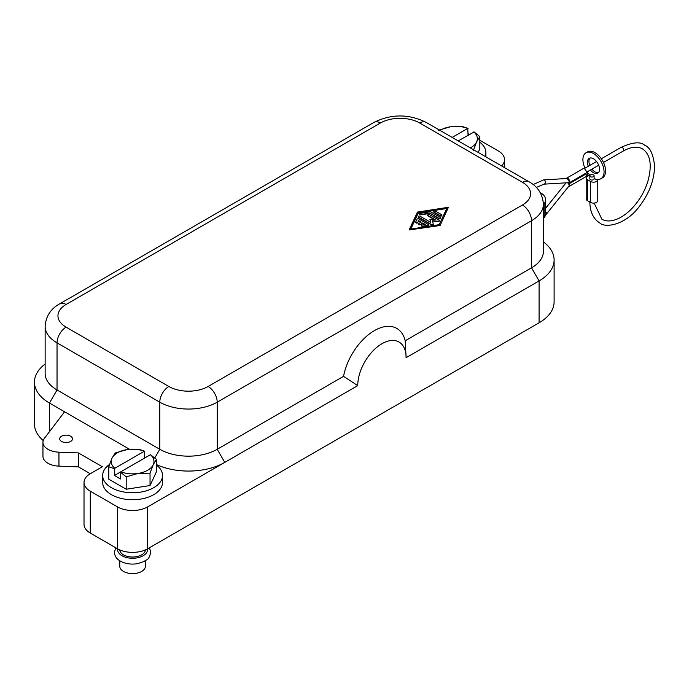 <?xml version="1.0" encoding="UTF-8"?>
<svg xmlns="http://www.w3.org/2000/svg" width="689" height="689" viewBox="0 0 689 689"><rect width="100%" height="100%" fill="white"/><g stroke="black" fill="none" stroke-linecap="round" stroke-linejoin="round"><path stroke-width="1.03" d="M380.414 123.004A27.784 16.036 180 0 1 419.704 123.004L522.46 182.327A27.784 16.036 180 0 1 522.46 205.012A12.824 7.407 60 0 1 531.529 220.713A40.608 23.443 0 0 0 543.423 204.142L543.423 251.252A40.608 23.443 180 0 1 531.529 267.832L405.192 340.771A44.88 25.915 120 0 0 374.368 330.642A44.88 25.915 120 0 0 343.544 376.358L217.207 449.297A40.608 23.443 180 0 1 159.788 449.297L57.032 389.974A40.608 23.443 180 0 1 45.138 373.395L45.138 326.285A40.608 23.443 0 0 0 57.032 342.864A12.824 7.407 -60 0 1 66.092 327.154A27.784 16.036 180 0 1 66.092 304.469L380.414 123.004A12.824 7.407 -120 0 0 374.006 122.366L59.685 303.84A12.824 7.407 60 0 1 66.092 304.469M84.015 482.455L84.015 524.329A21.368 12.342 0 0 0 90.276 533.053L117.475 548.763A21.368 12.342 0 0 0 147.696 548.763L539.082 322.796A51.287 29.61 0 0 0 554.111 301.86L554.111 259.977A51.287 29.61 180 0 1 539.082 280.914L406.105 357.694A34.192 19.74 120 0 0 381.921 343.733A34.192 19.74 120 0 0 357.746 385.607L147.696 506.88A21.368 12.342 180 0 1 117.475 506.88L90.276 491.179A21.368 12.342 180 0 1 84.015 482.455A21.368 12.342 180 0 1 90.276 473.731L102.36 466.746L78.365 452.897L78.365 466.849L90.276 473.731M479.811 140.255L498.285 150.917A21.368 12.342 180 0 1 504.546 159.641A21.368 12.342 180 0 1 501.566 165.928M468.064 133.769A21.368 12.342 180 0 1 469.493 134.389M543.423 241.882A51.287 29.61 180 0 1 554.111 259.977M78.365 452.897L58.953 452.173A17.096 9.87 180 0 1 42.951 442.321A17.096 9.87 180 0 1 44.397 438.359L64.585 411.781L49.47 403.056A51.287 29.61 180 0 1 34.45 382.119L34.45 424.002A51.287 29.61 0 0 0 43.226 440.564M34.45 382.119A51.287 29.61 180 0 1 45.138 364.033M156.42 465.032A29.92 17.277 180 0 1 162.509 475.47L162.509 482.455A29.92 17.277 180 0 1 144.035 498.414A29.92 17.277 180 0 1 111.429 494.668A29.92 17.277 180 0 1 102.67 482.455L102.67 475.47A29.92 17.277 180 0 1 109.517 464.472M162.509 475.47A29.92 17.277 180 0 1 144.035 491.429A29.92 17.277 180 0 1 111.429 487.691A29.92 17.277 180 0 1 102.67 475.47M119.774 549.908A12.824 7.407 0 0 0 123.52 554.869A12.824 7.407 0 0 0 137.266 556.523A12.824 7.407 0 0 0 145.396 549.908M119.765 560.743L119.765 566.212A12.824 7.407 0 0 0 123.52 571.448A12.824 7.407 0 0 0 137.49 573.05A12.824 7.407 0 0 0 145.405 566.212L145.405 560.743M61.562 441.451A6.408 3.703 180 0 1 59.685 438.833A6.408 3.703 180 0 1 63.638 435.414A6.408 3.703 180 0 1 70.631 436.215A6.408 3.703 180 0 1 72.509 438.833A6.408 3.703 180 0 1 68.547 442.252A6.408 3.703 180 0 1 61.562 441.451M427.705 225.424L422.943 226.164A1.068 0.62 180 0 1 421.599 225.57A1.068 0.62 180 0 1 422.391 224.967L425.363 224.511L422.727 222.986L420.462 224.295A1.068 0.62 180 0 1 419.3 224.425A1.068 0.62 180 0 1 418.636 223.856A1.068 0.62 180 0 1 418.946 223.417L421.212 222.108L418.576 220.592L417.775 222.306A1.068 0.62 180 0 1 416.604 222.762A1.068 0.62 180 0 1 415.674 222.151A1.068 0.62 180 0 1 415.708 221.987L416.991 219.24A1.068 0.62 180 0 1 418.783 218.964L428.188 224.39A1.068 0.62 180 0 1 428.498 224.829A1.068 0.62 180 0 1 427.705 225.424L422.943 226.509A1.068 0.62 180 0 1 421.599 225.914A1.068 0.62 180 0 1 421.642 225.742M424.889 224.58L422.727 222.986M422.727 223.331L420.462 224.64A1.068 0.62 180 0 1 419.3 224.778A1.068 0.62 180 0 1 418.636 224.209A1.068 0.62 180 0 1 418.679 224.028M420.91 222.289L418.576 220.592M418.576 220.936L417.775 222.659A1.068 0.62 180 0 1 416.604 223.107A1.068 0.62 180 0 1 415.674 222.495A1.068 0.62 180 0 1 415.708 222.34L415.708 222.306M428.455 225.002A1.068 0.62 180 0 1 428.498 225.174A1.068 0.62 180 0 1 427.705 225.777M441.589 214.675A1.068 0.62 180 0 1 441.899 215.114A1.068 0.62 180 0 1 441.236 215.683A1.068 0.62 180 0 1 440.073 215.554L434.087 212.1A1.068 0.62 180 0 1 433.777 211.661A1.068 0.62 180 0 1 434.44 211.092A1.068 0.62 180 0 1 435.603 211.222L441.589 214.675M441.856 215.287A1.068 0.62 180 0 1 441.899 215.468A1.068 0.62 180 0 1 441.236 216.036A1.068 0.62 180 0 1 440.073 215.898L434.087 212.445A1.068 0.62 180 0 1 433.777 212.005A1.068 0.62 180 0 1 433.82 211.833M439.229 224.657L410.635 229.093L418.318 212.582L446.903 208.156L439.229 224.657M446.73 208.526L418.318 212.935L410.816 229.067M440.099 225.165L409.128 229.962L417.439 212.083L448.418 207.277L440.099 225.51L409.128 229.962M440.099 225.51L448.418 207.277M440.271 217.414A1.068 0.62 180 0 1 440.59 217.845A1.068 0.62 180 0 1 439.926 218.422A1.068 0.62 180 0 1 438.764 218.284L429.79 213.108L420.858 214.486A1.068 0.62 180 0 1 419.515 213.891A1.068 0.62 180 0 1 420.307 213.297L429.833 211.824A1.068 0.62 180 0 1 430.866 211.979L440.271 217.414M440.547 218.025A1.068 0.62 180 0 1 440.59 218.198A1.068 0.62 180 0 1 439.926 218.766A1.068 0.62 180 0 1 438.764 218.637L429.79 213.108M429.79 213.452L420.858 214.839A1.068 0.62 180 0 1 419.515 214.245A1.068 0.62 180 0 1 419.558 214.072M438.996 220.161A1.068 0.62 180 0 1 439.306 220.601A1.068 0.62 180 0 1 438.083 221.212L432.434 220.738L433.252 224.003A1.068 0.62 180 0 1 433.26 224.089A1.068 0.62 180 0 1 432.606 224.657A1.068 0.62 180 0 1 431.443 224.528L418.55 217.078A1.068 0.62 180 0 1 418.232 216.647A1.068 0.62 180 0 1 418.895 216.079A1.068 0.62 180 0 1 420.057 216.208L430.677 222.34L429.91 219.274L435.207 219.722L428.05 215.588A1.068 0.62 180 0 1 427.731 215.149A1.068 0.62 180 0 1 428.394 214.58A1.068 0.62 180 0 1 429.557 214.71L438.996 220.161M439.263 220.773A1.068 0.62 180 0 1 439.306 220.945A1.068 0.62 180 0 1 438.083 221.557L432.52 221.091M433.252 224.175L433.252 224.347A1.068 0.62 180 0 1 433.26 224.442A1.068 0.62 180 0 1 432.606 225.01A1.068 0.62 180 0 1 431.443 224.872L418.55 217.431A1.068 0.62 180 0 1 418.232 216.992A1.068 0.62 180 0 1 418.275 216.82M430.573 222.28L429.91 219.274M434.501 219.662L428.05 215.933A1.068 0.62 180 0 1 427.731 215.502A1.068 0.62 180 0 1 427.774 215.321M543.423 218.68L544.164 217.707A17.096 9.87 0 0 0 545.602 213.736L545.602 199.776A17.096 9.87 180 0 1 544.164 203.746L543.423 204.719M540.245 192.601A17.096 9.87 180 0 1 545.602 199.776M42.951 442.321L42.951 456.282A17.096 9.87 0 0 0 58.953 466.134L78.365 466.849M156.42 464.558A51.287 29.61 0 0 0 224.769 462.388L217.207 449.297L217.207 402.187A12.824 7.407 -120 0 0 208.147 386.486A27.784 16.036 180 0 1 168.857 386.486L66.092 327.154M129.541 449.288L64.585 411.781M114.452 475.47L120.497 478.967L120.799 471.81A21.368 12.342 0 0 0 138.119 473.429A21.368 12.342 0 0 0 153.225 464.705L156.42 459.382L150.417 454.714L114.452 475.47L114.762 468.313L144.371 451.217L144.673 458.021M156.42 459.382L156.42 471.784L150.038 485.547L126.199 489.233L108.75 479.165L108.75 466.763L114.452 468.692M144.673 451.243L138.971 449.314L127.052 449.598L115.141 453L111.945 458.323L108.75 466.763M120.497 472.18L126.199 476.831L138.119 473.429L150.038 473.145L153.225 464.705A21.368 12.342 0 0 0 150.417 454.714M126.199 476.831L126.199 489.233M150.038 473.145L150.038 485.547M144.371 451.217A21.368 12.342 0 0 0 127.052 449.598A21.368 12.342 0 0 0 111.945 458.323A21.368 12.342 0 0 0 114.762 468.313M452.173 137.412L467.753 128.412L468.064 135.216M473.421 150.34L476.616 141.9L479.811 136.577L474.11 131.926L458.219 140.9M467.753 128.412A21.368 12.342 0 0 0 450.442 126.785A21.368 12.342 0 0 0 440.107 130.445M468.064 128.438L462.362 126.5L450.442 126.785L438.523 130.187M478.2 152.441L479.811 148.979L479.811 136.577M470.286 147.868A21.368 12.342 0 0 0 476.616 141.9A21.368 12.342 0 0 0 473.799 131.9M479.811 142.227A29.92 17.277 180 0 1 485.891 152.665A29.92 17.277 180 0 1 485.159 156.455M405.192 340.771L406.105 357.694M357.746 385.607L343.544 376.358M545.602 212.074A2.136 0.448 38.8 0 1 546.644 213.142A2.136 0.448 38.8 0 1 546.799 213.607L569.019 185.97L569.312 184.945L567.658 182.731M568.58 186.512A2.67 1.542 -120 0 0 569.131 186.392A2.67 1.542 -120 0 0 569.312 183.636L569.312 182.766A2.67 1.542 -120 0 0 569.036 179.648A2.67 1.542 -120 0 0 566.461 178.27A2.67 1.542 -120 0 0 566.169 178.537M569.312 184.945A2.136 1.232 -120 0 0 568.27 182.697M568.761 182.482A2.136 1.232 -120 0 0 568.864 182.439A2.136 1.232 -120 0 0 569.312 181.457L567.116 178.485L543.621 179.898L533.14 184.566M569.131 186.392L585.753 176.789A2.67 1.542 -120 0 0 585.934 174.041L585.934 173.172A2.67 1.542 -120 0 0 585.659 170.054A2.67 1.542 -120 0 0 583.083 168.676L566.461 178.27M569.312 183.636L585.934 174.041M586.287 175.867L587.002 175.454A2.136 1.232 -120 0 0 587.441 174.481A2.136 1.232 -120 0 0 586.46 172.276M585.013 168.176A14.96 8.638 60 0 1 586.003 152.794A14.96 8.638 60 0 1 600.963 161.433A14.96 8.638 60 0 1 600.963 178.709A14.96 8.638 60 0 1 597.613 179.381L597.613 180.354A4.272 2.472 180 0 1 590.464 181.457L590.464 202.394A2.136 1.232 180 0 1 590.464 202.394A4.272 2.472 0 0 0 595.124 202.928A4.272 2.472 0 0 0 597.759 200.654L597.759 179.39M590.464 202.394A2.136 1.232 180 0 1 590.456 202.394L587.441 200.654L587.441 179.708A4.272 2.472 180 0 1 586.193 177.969A4.272 2.472 180 0 1 589.362 175.583L589.362 174.618A14.96 8.638 60 0 1 587.149 171.88M586.193 177.969L586.193 198.906A4.272 2.472 0 0 0 587.441 200.654M590.464 174.937A2.136 1.232 180 0 1 593.487 174.937A2.136 1.232 180 0 1 594.116 175.807A2.136 1.232 180 0 1 593.487 176.677A2.136 1.232 180 0 1 591.153 176.944A2.136 1.232 180 0 1 589.836 175.807A2.136 1.232 180 0 1 590.464 174.937M594.116 175.807L594.116 178.839A2.136 1.232 180 0 1 593.487 179.708A2.136 1.232 180 0 1 591.153 179.975A2.136 1.232 180 0 1 589.836 178.839L589.836 175.807M589.836 175.859L589.362 175.583M597.613 180.354L594.116 178.33M590.413 169.994A8.552 4.935 -120 0 0 593.487 172.732A8.552 4.935 -120 0 0 597.759 173.154A8.552 4.935 -120 0 0 599.068 166.307A8.552 4.935 -120 0 0 593.487 158.771A8.552 4.935 -120 0 0 589.216 158.349A8.552 4.935 -120 0 0 588.277 166.29M590.464 181.457L587.441 179.708M600.963 178.709L602.479 177.84A14.96 8.638 -120 0 0 602.479 160.563A14.96 8.638 -120 0 0 587.519 151.924L586.003 152.794M591.929 169.124A8.552 4.935 -120 0 0 594.995 171.862A8.552 4.935 -120 0 0 598.448 172.603M590.034 158.031A8.552 4.935 -120 0 0 589.793 165.42M569.312 182.766L585.934 173.172M569.312 181.457L568.192 182.706L543.879 184.161A2.136 1.628 -93.4 0 0 545.266 182.904A2.136 1.628 -93.4 0 0 544.37 180.079A2.136 1.628 -93.4 0 0 543.621 179.898M117.681 548.883A14.96 8.638 0 0 0 122.005 555.739A14.96 8.638 0 0 0 138.911 557.461A14.96 8.638 0 0 0 147.489 548.883M49.47 431.676L49.47 403.056L57.032 389.974L57.032 342.864L159.788 402.187A12.824 7.407 -60 0 1 168.857 386.486M90.276 533.053L90.276 491.179M147.696 548.763L147.696 506.88M117.475 506.88L117.475 548.763M154.792 457.944L159.788 449.297L159.788 402.187A40.608 23.443 0 0 0 217.207 402.187L531.529 220.713L531.529 267.832L539.082 280.914L539.082 322.796M522.46 205.012L208.147 386.486M419.704 123.004A12.824 7.407 -60 0 1 426.112 122.366L528.876 181.689A12.824 7.407 -60 0 0 522.46 182.327M544.164 203.746L544.164 217.707M58.953 452.173L58.953 466.134M603.469 162.458L623.269 151.029A2.136 1.232 -120 0 0 623.709 150.047A2.136 1.232 -120 0 0 622.201 147.429A2.136 1.232 -120 0 0 621.134 147.325C632.588 142.167 640.417 141.46 644.637 145.207C650.003 147.274 653.301 154.129 654.55 165.773C654.421 179.717 649.357 193.264 639.366 206.424C625.819 224.898 605.295 228.412 599.757 222.943C593.212 218.835 589.905 211.695 589.836 201.524M149.453 547.746L150.753 552.251C148.643 561.061 146.791 558.977 143.992 561.552L137.352 563.697C131.022 564.661 125.372 563.809 120.403 561.13C116.63 558.986 114.632 556.023 114.417 552.251L115.718 547.746M504.546 167.642L504.546 159.641M543.423 204.142C542.579 193.962 537.73 186.486 528.876 181.689M59.685 303.84C50.728 308.775 45.879 316.26 45.138 326.285M426.112 122.366C408.741 113.831 391.378 113.831 374.006 122.366M545.404 215.244L546.799 213.607M566.057 182.826L545.602 208.267M586.287 172.379L598.698 165.214M594.142 203.091L601.893 219.24C606.191 221.737 611.694 221.513 618.386 218.551C624.613 215.605 630.487 210.679 636.007 203.772C641.235 197.097 645.128 189.82 647.686 181.939C652.311 165.446 650.58 154.439 642.501 148.91C637.523 146.042 631.107 146.748 623.269 151.029M536.352 187.468L543.879 184.161M485.891 156.877L485.891 152.665M584.151 168.676L596.553 161.51M601.333 158.754L621.134 147.325"/></g></svg>
